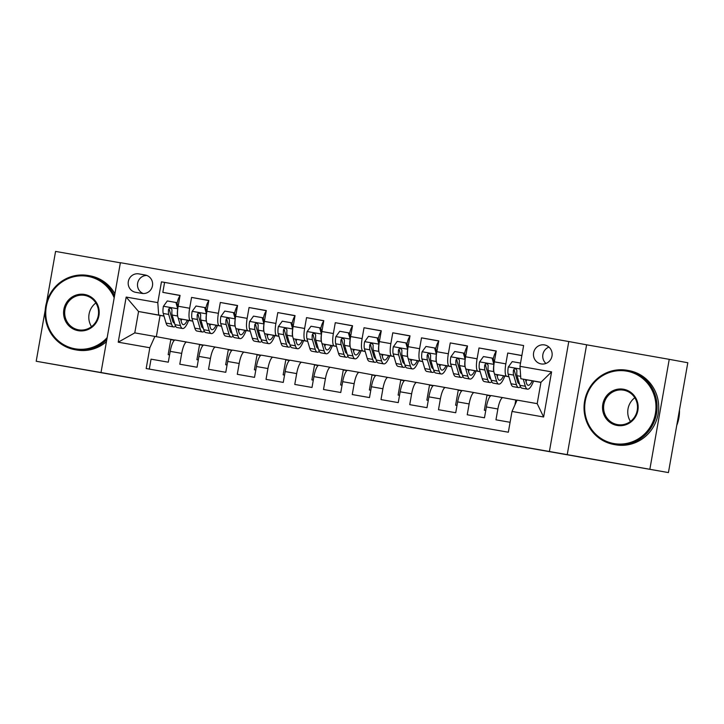 <?xml version="1.0" encoding="UTF-8"?>
<svg xmlns="http://www.w3.org/2000/svg" width="724" height="724" viewBox="0 0 724 724"><rect width="100%" height="100%" fill="white"/><g stroke="black" fill="none" stroke-linecap="round" stroke-linejoin="round"><path stroke-width="1.09" d="M292.867 406.363L258.224 400.272L292.867 406.363M544.484 344.923A9.647 9.34 -79.6 0 0 533.615 352.769A9.647 9.34 -79.6 0 0 541.127 363.919A9.647 9.34 -79.6 0 0 551.996 356.072A9.647 9.34 -79.6 0 0 544.484 344.923M548.946 347.077A9.647 9.34 -79.6 0 0 545.941 363.457M425.938 429.803L385.322 422.626L425.938 429.803M45.196 310.216L36.2 361.258L578.159 456.708M649.871 469.179L669.238 359.339L586.603 344.805L567.236 454.645L668.433 472.582L578.15 456.763M567.236 454.645L101.016 372.525L120.383 262.685L568.783 341.538L549.416 451.378M36.2 361.258L101.016 372.525M336.606 414.056L297.582 407.196L336.606 414.056M343.638 415.286L393.693 424.201L343.638 415.286M669.238 359.339L687.8 362.742L668.433 472.582M120.365 262.812L55.567 251.418L46.571 302.433M521.868 355.502L507.75 353.022L521.85 355.602M508.909 376.679L506.709 376.272A12.055 3.023 -80 0 1 505.832 363.855L494.338 361.837L496.248 350.995L479.007 347.963L496.23 351.122M480.166 371.62L477.967 371.222A12.055 3.023 -80 0 1 477.089 358.796L465.595 356.778L467.505 345.945L450.256 342.914L467.487 346.063M451.423 366.57L449.224 366.163A12.055 3.023 -80 0 1 448.346 353.746L436.853 351.728L438.762 340.886L421.513 337.855L438.744 341.013M422.68 361.511L420.481 361.113A12.055 3.023 -80 0 1 419.603 348.687L408.11 346.669L410.019 335.836L392.77 332.805L410.001 335.954M393.928 356.461L391.738 356.054A12.055 3.023 -80 0 1 390.86 343.638L379.367 341.61L381.276 330.778L364.027 327.746L381.249 330.904M365.186 351.402L362.996 351.004A12.055 3.023 -80 0 1 362.118 338.579L350.624 336.56L352.534 325.728L335.284 322.687L352.507 325.845M336.443 346.344L334.253 345.945A12.055 3.023 -80 0 1 333.375 333.529L321.881 331.502L323.791 320.669L306.542 317.637L323.764 320.795M307.7 341.294L305.51 340.886A12.055 3.023 -80 0 1 304.632 328.47L293.139 326.452L295.048 315.61L277.799 312.578L295.021 315.736M278.957 336.235L276.767 335.836A12.055 3.023 -80 0 1 275.889 323.42L264.387 321.393L266.305 310.56L249.056 307.528L266.278 310.687M250.214 331.185L248.024 330.778A12.055 3.023 -80 0 1 247.146 318.361L235.644 316.343L237.562 305.501L220.313 302.469L237.535 305.628M221.472 326.126L219.282 325.728A12.055 3.023 -80 0 1 218.404 313.311L206.901 311.284L208.811 300.451L191.57 297.419L189.661 308.252A12.055 3.023 100 0 0 190.53 320.669L192.729 321.076M208.793 300.578L191.57 297.419M149.298 369.077L151.044 359.158L168.294 362.19L170.203 351.357A12.055 3.023 100 0 1 175.262 340.027A12.055 3.023 100 0 0 175.262 340.027L186.756 342.045A12.055 3.023 100 0 0 186.756 342.045A12.055 3.023 100 0 0 181.706 353.375L179.787 364.208L197.037 367.24L198.946 356.407A12.055 3.023 100 0 1 204.005 345.077A12.055 3.023 100 0 1 204.014 345.077L215.499 347.095M232.304 350.181L215.508 347.104A12.055 3.023 -80 0 0 210.449 358.434L208.53 369.267L225.779 372.299L227.689 361.466A12.055 3.023 100 0 1 232.748 350.135A12.055 3.023 100 0 0 232.748 350.135L244.241 352.154L232.748 350.135M261.047 355.231L244.25 352.154A12.055 3.023 -80 0 0 239.192 363.484L237.282 374.317L254.522 377.358L256.432 366.516A12.055 3.023 100 0 1 261.491 355.185A12.055 3.023 100 0 0 261.491 355.185L272.984 357.213L261.491 355.185M289.79 360.29L272.993 357.213A12.055 3.023 -80 0 0 267.934 368.543L266.025 379.376L283.265 382.408L285.175 371.575A12.055 3.023 100 0 1 290.233 360.244A12.055 3.023 100 0 0 290.233 360.244L301.727 362.262L290.233 360.244M318.533 365.339L301.736 362.262A12.055 3.023 -80 0 0 296.677 373.593L294.768 384.435L312.008 387.467L313.917 376.625A12.055 3.023 100 0 1 318.976 365.294A12.055 3.023 100 0 0 318.976 365.294L330.47 367.321L318.976 365.294M347.276 370.398L330.479 367.321A12.055 3.023 -80 0 0 325.42 378.652L323.51 389.485L340.751 392.517L342.669 381.684A12.055 3.023 100 0 1 347.719 370.353A12.055 3.023 100 0 1 347.728 370.353L359.213 372.371M376.018 375.457L359.222 372.371A12.055 3.023 -80 0 0 354.163 383.702L352.253 394.544L369.493 397.576L371.412 386.734A12.055 3.023 100 0 1 376.462 375.403A12.055 3.023 100 0 0 376.462 375.403L387.955 377.43A12.055 3.023 -80 0 1 387.974 377.43L376.462 375.403M404.761 380.507L387.974 377.43A12.055 3.023 -80 0 0 382.906 388.761L380.996 399.594L398.245 402.625L400.155 391.793A12.055 3.023 100 0 1 405.214 380.462L416.698 382.48A12.055 3.023 -80 0 1 416.716 382.48L405.214 380.462M433.504 385.566L416.716 382.48A12.055 3.023 -80 0 0 411.648 393.811L409.739 404.653L426.988 407.684L428.898 396.852A12.055 3.023 100 0 1 433.957 385.512A12.055 3.023 100 0 0 433.957 385.512L445.441 387.539A12.055 3.023 -80 0 1 445.459 387.539L433.957 385.512M462.256 390.616L445.459 387.539A12.055 3.023 -80 0 0 440.391 398.87L438.482 409.703L455.731 412.734L457.64 401.901A12.055 3.023 100 0 1 462.699 390.571L474.193 392.589A12.055 3.023 -80 0 1 474.202 392.598L490.999 395.675M462.699 390.571L474.193 392.589A12.055 3.023 -80 0 0 469.134 403.929L467.224 414.762L484.474 417.793L486.383 406.96A12.055 3.023 100 0 1 491.442 395.63L502.936 397.648A12.055 3.023 -80 0 1 502.945 397.648L491.442 395.63M494.338 361.837A12.055 3.023 100 0 0 495.216 374.254L508.936 376.77M517.072 379.91A19.141 4.796 100 0 0 517.859 378.381L516.547 378.145M516.529 378.073L517.841 378.317M465.595 356.778A12.055 3.023 100 0 0 466.473 369.195L480.193 371.711M488.329 374.851A19.141 4.796 100 0 0 489.116 373.331L487.804 373.086M487.786 373.023L489.098 373.258M436.853 351.728A12.055 3.023 100 0 0 437.73 364.145L451.45 366.661M460.364 368.263L459.061 368.027M459.043 367.964L460.346 368.208M408.11 346.669A12.055 3.023 100 0 0 408.988 359.086L422.698 361.602M430.834 364.742A19.141 4.796 100 0 0 431.631 363.222L430.318 362.977M430.3 362.905L431.604 363.149M379.367 341.61A12.055 3.023 100 0 0 380.245 354.036L393.956 356.552M402.879 358.154L401.576 357.918M401.558 357.855L402.861 358.09M350.624 336.56A12.055 3.023 100 0 0 351.493 348.977L365.213 351.493M374.136 353.095L372.833 352.869M372.815 352.796L374.118 353.041M321.881 331.502A12.055 3.023 100 0 0 322.75 343.927L336.47 346.434M344.606 349.574A19.141 4.796 100 0 0 345.393 348.054L344.09 347.81M344.072 347.746L345.375 347.982M293.139 326.452A12.055 3.023 100 0 0 294.007 338.868L307.727 341.384M315.863 344.524A19.141 4.796 100 0 0 316.65 343.004L315.347 342.76M315.329 342.687L316.632 342.932M264.387 321.393A12.055 3.023 100 0 0 265.265 333.809L278.984 336.325M287.12 339.466A19.141 4.796 100 0 0 287.908 337.945L286.604 337.701M286.586 337.637L287.89 337.873M235.644 316.343A12.055 3.023 100 0 0 236.522 328.759L250.242 331.275M259.165 332.877L257.862 332.651M257.834 332.578L259.147 332.823M206.901 311.284A12.055 3.023 100 0 0 207.779 323.7L221.499 326.216M229.635 329.357A19.141 4.796 100 0 0 230.422 327.836L229.119 327.592M229.092 327.529L230.404 327.764M135.614 292.297L141.94 293.41A9.349 9.05 -79.6 0 0 152.465 285.808A9.349 9.05 -79.6 0 0 145.18 275.002L138.863 273.889A9.349 9.05 -79.6 0 0 128.329 281.491A9.349 9.05 -79.6 0 0 135.614 292.297M519.968 366.317L551.579 371.874L543.624 416.997L512.004 411.44L517.072 400.11L537.19 403.648L540.964 382.272L520.837 378.733L519.968 366.317L523.624 345.538L161.461 281.844L157.796 302.623L158.674 315.049L163.986 316.017M512.004 411.44L508.339 432.219L146.176 368.534L149.841 347.746L118.22 342.19L126.175 297.066L157.796 302.623M517.017 400.227L502.945 397.648A12.055 3.023 -80 0 0 497.877 408.979L486.383 406.96M200.349 322.47L201.661 322.714M523.624 345.556L164.583 282.414L162.828 292.36L180.068 295.392L178.158 306.234A12.055 3.023 100 0 0 179.036 318.651L192.756 321.166M200.892 324.307A19.141 4.796 100 0 0 201.679 322.777L200.376 322.542M203.562 345.122L175.262 340.027M497.877 408.979L495.967 419.811L510.094 422.3M218.404 313.311L220.313 302.469M247.146 318.361L249.056 307.528M275.889 323.42L277.799 312.578M304.632 328.47L306.542 317.637M333.375 333.529L335.284 322.687M362.118 338.579L364.027 327.746M390.86 343.638L392.77 332.805M419.603 348.687L421.513 337.855M448.346 353.746L450.256 342.914M477.089 358.796L479.007 347.963M505.832 363.855L507.75 353.022M520.837 378.733L540.937 382.417M171.606 317.42L172.918 317.655M158.674 315.049L138.555 311.51L134.782 332.877L154.9 336.416L149.841 347.746M164.022 316.144L138.555 311.51L126.175 297.066M172.936 317.709L171.624 317.483M174.819 340.072L154.9 336.416M586.603 344.805L568.783 341.538M160.085 315.456L156.339 336.678M180.05 295.519L162.828 292.36M164.583 282.414L161.461 281.844M168.167 354.633L169.579 354.878L168.167 354.633L170.81 339.637L174.439 340.28M198.322 359.946L196.91 359.692L199.553 344.696L203.182 345.33M196.91 359.692L198.322 359.937M225.653 364.742L227.074 364.996L225.653 364.742L228.304 349.755L231.924 350.389M215.508 347.104L204.005 345.077M254.396 369.801L255.816 370.045L254.396 369.801L257.047 354.805L260.667 355.448M284.55 375.113L283.147 374.851L285.79 359.864L289.41 360.498M283.147 374.851L284.559 375.104M311.89 379.91L313.302 380.154L311.89 379.91L314.533 364.914L318.153 365.557M340.633 384.96L342.045 385.213L340.633 384.96L343.276 369.973L346.896 370.607M369.376 390.019L370.788 390.263L369.376 390.019L372.018 375.023L375.638 375.666M359.222 372.371L347.719 370.353M399.53 395.331L398.119 395.069L400.761 380.082L404.39 380.715M398.119 395.069L399.53 395.322M426.861 400.128L428.273 400.372L426.861 400.128L429.504 385.132L433.133 385.774M455.604 405.178L457.016 405.431L455.604 405.178L458.247 390.191L461.876 390.824M485.759 410.499L484.347 410.237L486.99 395.241L490.619 395.883M484.347 410.237L485.759 410.481M514.918 404.924L515.732 400.3L516.891 400.508M134.782 332.877L118.22 342.19M551.579 371.874L540.964 382.272M543.624 416.997L537.19 403.648M146.827 275.464A9.349 9.05 -79.6 0 0 143.243 293.537M303.89 408.309L327.51 412.544L303.89 408.309M362.869 418.698L347.52 415.992L362.869 418.671M177.769 308.922L175.914 302.478L167.289 300.958L163.371 306.397A7.991 2 100 0 0 163.235 313.474L166.067 323.085A23.059 5.774 100 0 0 168.203 325.972L173.66 326.931A23.059 5.774 100 0 0 175.57 326.171M172.149 319.248A19.141 4.796 100 0 0 172.936 317.727M177.072 303.338A9.493 2.38 -80 0 1 179.959 296.026M177.742 308.922A7.991 2 100 0 0 177.606 315.999L177.805 316.678M178.059 317.546L180.439 325.61A23.059 5.774 100 0 0 182.575 328.506A23.059 5.774 100 0 0 188.647 320.406M180.502 318.913L181.48 322.243A19.141 4.796 100 0 0 183.253 324.642A19.141 4.796 100 0 0 187.344 320.171M175.914 302.478L176.873 302.659L178.059 306.831M182.575 328.506L177.108 327.538A23.059 5.774 -80 0 1 174.973 324.651L172.149 315.04A7.991 2 -80 0 1 171.977 310.207L171.733 309.012L170.493 308.107L169.19 308.406L168.529 309.601A7.991 2 100 0 0 168.701 314.433L171.525 324.044A23.059 5.774 100 0 0 173.66 326.931M174.52 323.094A19.141 4.796 -80 0 1 174.339 323.076A19.141 4.796 -80 0 1 172.565 320.678L169.742 311.067A4.072 1.023 -80 0 1 169.597 309.791L168.529 309.601M181.054 320.813A19.141 4.796 100 0 0 181.905 319.175M114.193 297.799A36.779 35.603 -79.6 0 0 87.785 276.351A36.779 35.603 -79.6 0 0 46.327 306.406A36.779 35.603 -79.6 0 0 75.006 348.787A36.779 35.603 -79.6 0 0 107.17 337.637M106.835 339.538A37.684 36.481 100.4 0 1 75.07 349.719A37.684 36.481 100.4 0 1 74.825 349.674A37.684 36.481 100.4 0 1 45.712 306.162A37.684 36.481 100.4 0 1 88.156 275.5A37.684 36.481 100.4 0 1 88.409 275.545A37.684 36.481 100.4 0 1 114.528 295.908M84.59 294.46A18.39 17.801 100.4 0 1 98.926 315.655A18.39 17.801 100.4 0 1 78.201 330.678A18.39 17.801 100.4 0 1 63.857 309.483A18.39 17.801 100.4 0 1 84.59 294.46M78.581 329.827A17.485 16.924 -79.6 0 0 98.274 315.601A17.485 16.924 -79.6 0 0 84.771 295.41A17.485 16.924 -79.6 0 0 84.654 295.392A17.485 16.924 -79.6 0 0 64.961 309.619A17.485 16.924 -79.6 0 0 78.464 329.809A17.485 16.924 -79.6 0 0 78.581 329.827M106.455 341.701A37.684 36.481 100.4 0 1 76.708 350.018A37.684 36.481 100.4 0 1 76.454 349.973L74.825 349.674M88.409 275.545L90.047 275.844A37.684 36.481 100.4 0 1 114.908 293.763M91.505 326.678A17.485 16.924 100.4 0 1 95.858 302.967M626.722 371.131A36.779 35.603 -79.6 0 0 585.264 401.177A36.779 35.603 -79.6 0 0 613.943 443.568A36.779 35.603 -79.6 0 0 655.401 413.513A36.779 35.603 -79.6 0 0 626.722 371.131M614.015 444.5A37.684 36.481 100.4 0 1 613.762 444.455A37.684 36.481 100.4 0 1 584.648 400.942A37.684 36.481 100.4 0 1 627.102 370.281A37.684 36.481 100.4 0 1 627.346 370.326A37.684 36.481 100.4 0 1 656.46 413.838A37.684 36.481 100.4 0 1 614.015 444.5M623.527 389.241A18.39 17.801 100.4 0 1 637.871 410.436A18.39 17.801 100.4 0 1 617.138 425.459A18.39 17.801 100.4 0 1 602.802 404.264A18.39 17.801 100.4 0 1 623.527 389.241M617.518 424.608A17.485 16.924 -79.6 0 0 637.22 410.381A17.485 16.924 -79.6 0 0 623.708 390.191A17.485 16.924 -79.6 0 0 623.59 390.173A17.485 16.924 -79.6 0 0 603.897 404.399A17.485 16.924 -79.6 0 0 617.4 424.59A17.485 16.924 -79.6 0 0 617.518 424.608M627.346 370.326L628.984 370.625A37.684 36.481 100.4 0 1 658.098 414.137A37.684 36.481 100.4 0 1 615.644 444.798A37.684 36.481 100.4 0 1 615.4 444.753L613.762 444.455M630.45 421.449A17.485 16.924 100.4 0 1 634.794 397.748M679.483 409.929A37.684 36.481 100.4 0 1 676.75 425.431M206.512 313.981L204.657 307.537L196.032 306.017L192.113 311.447A7.991 2 100 0 0 191.978 318.524L194.81 328.144A23.059 5.774 100 0 0 196.946 331.031L202.403 331.99A23.059 5.774 100 0 0 204.322 331.221M205.815 308.388A9.493 2.38 -80 0 1 208.702 301.075M206.485 313.981A7.991 2 100 0 0 206.349 321.058L206.548 321.737M206.802 322.596L209.182 330.669A23.059 5.774 100 0 0 211.317 333.556A23.059 5.774 100 0 0 217.39 325.465M209.245 323.972L210.222 327.302A19.141 4.796 100 0 0 211.996 329.701A19.141 4.796 100 0 0 216.087 325.23M204.657 307.537L205.616 307.709L206.802 311.881M211.317 333.556L205.851 332.597A23.059 5.774 -80 0 1 203.715 329.71L200.892 320.099A7.991 2 -80 0 1 200.72 315.257L200.476 314.071L199.236 313.157L197.933 313.456L197.272 314.65A7.991 2 100 0 0 197.444 319.492L200.267 329.103A23.059 5.774 100 0 0 202.403 331.99M203.263 328.144A19.141 4.796 -80 0 1 203.082 328.126A19.141 4.796 -80 0 1 201.308 325.728L198.485 316.117A4.072 1.023 -80 0 1 198.34 314.849L197.272 314.65M209.797 325.872A19.141 4.796 100 0 0 210.648 324.225M235.255 319.04L233.399 312.587L224.775 311.076L220.856 316.506A7.991 2 100 0 0 220.72 323.583L223.553 333.194A23.059 5.774 100 0 0 225.689 336.081L231.146 337.04A23.059 5.774 100 0 0 233.065 336.28M234.558 313.447A9.493 2.38 -80 0 1 237.445 306.134M235.228 319.031A7.991 2 100 0 0 235.092 326.108L235.291 326.786M235.553 327.655L237.924 335.719A23.059 5.774 100 0 0 240.06 338.615A23.059 5.774 100 0 0 246.133 330.524M237.988 329.031L238.965 332.352A19.141 4.796 100 0 0 240.739 334.75A19.141 4.796 100 0 0 244.83 330.28M233.399 312.587L234.359 312.768L235.544 316.94M240.06 338.615L234.594 337.646A23.059 5.774 -80 0 1 232.467 334.76L229.635 325.148A7.991 2 -80 0 1 229.463 320.316L229.218 319.121L227.979 318.216L226.684 318.515L226.015 319.709A7.991 2 100 0 0 226.187 324.542L229.01 334.153A23.059 5.774 100 0 0 231.146 337.04M232.006 333.203A19.141 4.796 -80 0 1 231.825 333.185A19.141 4.796 -80 0 1 230.051 330.787L227.227 321.175A4.072 1.023 -80 0 1 227.083 319.899L226.015 319.709M238.549 330.922A19.141 4.796 100 0 0 239.391 329.284M264.034 331.845L263.835 331.167A7.991 2 100 0 1 263.97 324.09L262.142 317.646L253.518 316.126L249.599 321.556A7.991 2 100 0 0 249.463 328.642L252.296 338.253A23.059 5.774 100 0 0 254.432 341.14L259.889 342.099A23.059 5.774 100 0 0 261.807 341.33M258.377 334.416A19.141 4.796 100 0 0 259.165 332.886M263.301 318.497A9.493 2.38 -80 0 1 266.188 311.184M264.296 332.705L266.667 340.778A23.059 5.774 100 0 0 268.803 343.665A23.059 5.774 100 0 0 274.876 335.574M266.731 334.081L267.708 337.411A19.141 4.796 100 0 0 269.482 339.809A19.141 4.796 100 0 0 273.582 335.339M262.142 317.646L263.102 317.818L264.287 321.99M268.803 343.665L263.337 342.705A23.059 5.774 -80 0 1 261.21 339.818L258.377 330.207A7.991 2 -80 0 1 258.206 325.366L257.961 324.18L256.721 323.275L255.427 323.574L254.758 324.759A7.991 2 100 0 0 254.929 329.601L257.753 339.212A23.059 5.774 100 0 0 259.889 342.099M260.749 338.253A19.141 4.796 -80 0 1 260.568 338.244A19.141 4.796 -80 0 1 258.803 335.846L255.97 326.225A4.072 1.023 -80 0 1 255.825 324.958L254.758 324.759M267.292 335.981A19.141 4.796 100 0 0 268.133 334.343M292.786 336.895L292.577 336.217A7.991 2 100 0 1 292.713 329.139L290.885 322.696L282.26 321.185L278.342 326.614A7.991 2 100 0 0 278.206 333.692L281.039 343.303A23.059 5.774 100 0 0 283.174 346.19L288.632 347.158A23.059 5.774 100 0 0 290.55 346.389M292.043 323.556A9.493 2.38 -80 0 1 294.93 316.243M293.039 337.764L295.41 345.828A23.059 5.774 100 0 0 297.546 348.724A23.059 5.774 100 0 0 303.618 340.633M295.473 339.14L296.451 342.461A19.141 4.796 100 0 0 298.225 344.859A19.141 4.796 100 0 0 302.324 340.389M290.885 322.696L291.844 322.877L293.03 327.049M297.546 348.724L292.08 347.764A23.059 5.774 -80 0 1 289.953 344.868L287.12 335.257A7.991 2 -80 0 1 286.948 330.425L286.704 329.23L285.464 328.325L284.17 328.624L283.5 329.818A7.991 2 100 0 0 283.672 334.651L286.505 344.262A23.059 5.774 100 0 0 288.632 347.158M289.491 343.312A19.141 4.796 -80 0 1 289.31 343.294A19.141 4.796 -80 0 1 287.546 340.895L284.713 331.284A4.072 1.023 -80 0 1 284.568 330.017L283.5 329.818M296.035 341.031A19.141 4.796 100 0 0 296.876 339.393M321.483 334.198L319.628 327.755L311.003 326.234L307.085 331.664A7.991 2 100 0 0 306.958 338.751L309.781 348.362A23.059 5.774 100 0 0 311.917 351.249L317.374 352.208A23.059 5.774 100 0 0 319.293 351.439M320.786 328.615A9.493 2.38 -80 0 1 323.682 321.293M321.456 334.198A7.991 2 100 0 0 321.329 341.276L321.528 341.954M321.782 342.814L324.153 350.887A23.059 5.774 100 0 0 326.289 353.774A23.059 5.774 100 0 0 332.361 345.683M324.216 344.19L325.194 347.52A19.141 4.796 100 0 0 326.967 349.918A19.141 4.796 100 0 0 331.067 345.448M319.628 327.755L320.596 327.927L321.773 332.108M326.289 353.774L320.832 352.814A23.059 5.774 -80 0 1 318.696 349.927L315.863 340.316A7.991 2 -80 0 1 315.691 335.474L315.447 334.289L314.207 333.384L312.913 333.683L312.243 334.868A7.991 2 100 0 0 312.415 339.71L315.248 349.321A23.059 5.774 100 0 0 317.374 352.208M318.234 348.371A19.141 4.796 -80 0 1 318.053 348.353A19.141 4.796 -80 0 1 316.288 345.954L313.456 336.343A4.072 1.023 -80 0 1 313.311 335.067L312.243 334.868M324.777 346.09A19.141 4.796 100 0 0 325.619 344.452M350.226 339.257L348.371 332.805L339.746 331.293L335.827 336.723A7.991 2 100 0 0 335.701 343.8L338.524 353.412A23.059 5.774 100 0 0 340.66 356.308L346.117 357.267A23.059 5.774 100 0 0 348.036 356.498M349.529 333.664A9.493 2.38 -80 0 1 352.425 326.352M350.199 339.248A7.991 2 100 0 0 350.072 346.325L350.271 347.004M350.525 347.873L352.896 355.946A23.059 5.774 100 0 0 355.031 358.833A23.059 5.774 100 0 0 361.104 350.742M352.959 349.249L353.936 352.57A19.141 4.796 100 0 0 355.71 354.968A19.141 4.796 100 0 0 359.81 350.497M348.371 332.805L349.339 332.986L350.516 337.158M355.031 358.833L349.574 357.873A23.059 5.774 -80 0 1 347.439 354.977L344.606 345.366A7.991 2 -80 0 1 344.434 340.533L344.19 339.348L342.95 338.434L341.656 338.732L340.986 339.927A7.991 2 100 0 0 341.158 344.76L343.991 354.371A23.059 5.774 100 0 0 346.117 357.267M346.977 353.421A19.141 4.796 -80 0 1 346.796 353.403A19.141 4.796 -80 0 1 345.031 351.004L342.199 341.393A4.072 1.023 -80 0 1 342.054 340.126L340.986 339.927M353.52 351.14A19.141 4.796 100 0 0 354.362 349.502M378.969 344.307L377.113 337.864L368.489 336.343L364.57 341.782A7.991 2 100 0 0 364.444 348.859L367.267 358.471A23.059 5.774 100 0 0 369.403 361.357L374.869 362.317A23.059 5.774 100 0 0 376.779 361.557M373.349 354.633A19.141 4.796 100 0 0 374.145 353.113M378.272 338.723A9.493 2.38 -80 0 1 381.168 331.411M378.942 344.307A7.991 2 100 0 0 378.815 351.384L379.014 352.063M379.267 352.923L381.639 360.995A23.059 5.774 100 0 0 383.774 363.882A23.059 5.774 100 0 0 389.847 355.792M381.702 354.298L382.679 357.629A19.141 4.796 100 0 0 384.453 360.027A19.141 4.796 100 0 0 388.553 355.556M377.113 337.864L378.082 338.036L379.267 342.217M383.774 363.882L378.317 362.923A23.059 5.774 -80 0 1 376.181 360.036L373.349 350.425A7.991 2 -80 0 1 373.177 345.592L372.932 344.398L371.693 343.493L370.398 343.791L369.729 344.986A7.991 2 100 0 0 369.901 349.819L372.733 359.43A23.059 5.774 100 0 0 374.869 362.317M375.72 358.48A19.141 4.796 -80 0 1 375.548 358.461A19.141 4.796 -80 0 1 373.774 356.063L370.941 346.452A4.072 1.023 -80 0 1 370.797 345.176L369.729 344.986M382.263 356.199A19.141 4.796 100 0 0 383.105 354.561M407.757 357.122L407.558 356.443A7.991 2 100 0 1 407.684 349.357L405.856 342.914L397.232 341.402L393.313 346.832A7.991 2 100 0 0 393.186 353.909L396.01 363.52A23.059 5.774 100 0 0 398.146 366.416L403.612 367.376A23.059 5.774 100 0 0 405.521 366.606M402.091 359.683A19.141 4.796 100 0 0 402.888 358.163M407.015 343.773A9.493 2.38 -80 0 1 409.911 336.461M408.01 357.982L410.381 366.054A23.059 5.774 100 0 0 412.517 368.941A23.059 5.774 100 0 0 418.59 360.851M410.445 359.357L411.422 362.679A19.141 4.796 100 0 0 413.196 365.077A19.141 4.796 100 0 0 417.296 360.615M405.856 342.914L406.825 343.095L408.01 347.267M412.517 368.941L407.06 367.982A23.059 5.774 -80 0 1 404.924 365.095L402.091 355.475A7.991 2 -80 0 1 401.92 350.642L401.675 349.457L400.435 348.543L399.141 348.841L398.472 350.036A7.991 2 100 0 0 398.643 354.869L401.476 364.489A23.059 5.774 100 0 0 403.612 367.376M404.463 363.529A19.141 4.796 -80 0 1 404.291 363.511A19.141 4.796 -80 0 1 402.517 361.113L399.684 351.502A4.072 1.023 -80 0 1 399.539 350.235L398.472 350.036M411.006 361.258A19.141 4.796 100 0 0 411.847 359.611M436.5 362.172L436.301 361.493A7.991 2 100 0 1 436.427 354.416L434.599 347.973L425.974 346.452L422.056 351.891A7.991 2 100 0 0 421.929 358.968L424.753 368.579A23.059 5.774 100 0 0 426.889 371.466L432.355 372.426A23.059 5.774 100 0 0 434.264 371.665M435.757 348.832A9.493 2.38 -80 0 1 438.654 341.52M436.753 363.041L439.124 371.104A23.059 5.774 100 0 0 441.26 373.991A23.059 5.774 100 0 0 447.332 365.901M439.187 364.407L440.174 367.738A19.141 4.796 100 0 0 441.939 370.136A19.141 4.796 100 0 0 446.038 365.665M434.599 347.973L435.567 348.154L436.753 352.326M441.26 373.991L435.803 373.032A23.059 5.774 -80 0 1 433.667 370.145L430.834 360.534A7.991 2 -80 0 1 430.662 355.701L430.418 354.507L429.178 353.602L427.884 353.9L427.214 355.095A7.991 2 100 0 0 427.386 359.928L430.219 369.539A23.059 5.774 100 0 0 432.355 372.426M433.205 368.588A19.141 4.796 -80 0 1 433.033 368.57A19.141 4.796 -80 0 1 431.26 366.172L428.427 356.561A4.072 1.023 -80 0 1 428.282 355.285L427.214 355.095M439.749 366.308A19.141 4.796 100 0 0 440.59 364.67M465.197 359.475L463.342 353.031L454.717 351.511L450.799 356.941A7.991 2 100 0 0 450.672 364.018L453.496 373.638A23.059 5.774 100 0 0 455.631 376.525L461.098 377.485A23.059 5.774 100 0 0 463.007 376.715M459.586 369.792A19.141 4.796 100 0 0 460.373 368.272M464.5 353.882A9.493 2.38 -80 0 1 467.396 346.57M465.17 359.466A7.991 2 100 0 0 465.043 366.552L465.242 367.231M465.496 368.091L467.867 376.163A23.059 5.774 100 0 0 470.003 379.05A23.059 5.774 100 0 0 476.075 370.959M467.93 369.466L468.917 372.797A19.141 4.796 100 0 0 470.681 375.195A19.141 4.796 100 0 0 474.781 370.724M463.342 353.031L464.31 353.203L465.496 357.375M470.003 379.05L464.546 378.091A23.059 5.774 -80 0 1 462.41 375.204L459.577 365.593A7.991 2 -80 0 1 459.405 360.751L459.161 359.566L457.921 358.651L456.627 358.95L455.957 360.145A7.991 2 100 0 0 456.129 364.987L458.962 374.598A23.059 5.774 100 0 0 461.098 377.485M461.948 373.638A19.141 4.796 -80 0 1 461.776 373.62A19.141 4.796 -80 0 1 460.002 371.222L457.17 361.611A4.072 1.023 -80 0 1 457.025 360.344L455.957 360.145M468.491 371.367A19.141 4.796 100 0 0 469.333 369.72M493.94 364.534L492.085 358.081L483.46 356.561L479.541 362A7.991 2 100 0 0 479.415 369.077L482.247 378.688A23.059 5.774 100 0 0 484.374 381.575L489.84 382.534A23.059 5.774 100 0 0 491.75 381.774M493.243 358.941A9.493 2.38 -80 0 1 496.139 351.629M493.913 364.525A7.991 2 100 0 0 493.786 371.602L493.985 372.281M494.239 373.15L496.619 381.213A23.059 5.774 100 0 0 498.746 384.109A23.059 5.774 100 0 0 504.827 376.009M496.673 374.516L497.659 377.847A19.141 4.796 100 0 0 499.424 380.245A19.141 4.796 100 0 0 503.524 375.774M492.085 358.081L493.053 358.262L494.239 362.434M498.746 384.109L493.288 383.141A23.059 5.774 -80 0 1 491.153 380.254L488.32 370.643A7.991 2 -80 0 1 488.157 365.81L487.904 364.615L486.664 363.71L485.37 364.009L484.7 365.204A7.991 2 100 0 0 484.872 370.036L487.704 379.648A23.059 5.774 100 0 0 489.84 382.534M490.691 378.697A19.141 4.796 -80 0 1 490.519 378.679A19.141 4.796 -80 0 1 488.745 376.281L485.913 366.67A4.072 1.023 -80 0 1 485.768 365.394L484.7 365.204M497.234 376.417A19.141 4.796 100 0 0 498.085 374.779M520.538 363.086L512.212 361.62L508.284 367.05A7.991 2 100 0 0 508.158 374.127L510.99 383.747A23.059 5.774 100 0 0 513.117 386.634L518.583 387.593A23.059 5.774 100 0 0 520.493 386.824M523.271 379.186L525.362 386.272A23.059 5.774 100 0 0 527.488 389.159A23.059 5.774 100 0 0 533.57 381.068M525.425 379.575L526.402 382.906A19.141 4.796 100 0 0 528.167 385.304A19.141 4.796 100 0 0 532.267 380.833M527.488 389.159L522.031 388.2A23.059 5.774 -80 0 1 519.895 385.313L517.072 375.702A7.991 2 -80 0 1 516.9 370.86L516.646 369.674L515.416 368.76L514.112 369.059L513.443 370.254A7.991 2 100 0 0 513.615 375.095L516.447 384.706A23.059 5.774 100 0 0 518.583 387.593M519.434 383.747A19.141 4.796 -80 0 1 519.262 383.729A19.141 4.796 -80 0 1 517.488 381.34L514.664 371.72A4.072 1.023 -80 0 1 514.52 370.453L513.443 370.254M525.977 381.476A19.141 4.796 100 0 0 526.828 379.829M506.709 376.272L495.216 374.254M477.967 371.222L466.473 369.195M449.224 366.163L437.73 364.145M420.481 361.113L408.988 359.086M391.738 356.054L380.245 354.036M362.996 351.004L351.493 348.977M334.253 345.945L322.75 343.927M305.51 340.886L294.007 338.868M276.767 335.836L265.265 333.809M248.024 330.778L236.522 328.759M219.282 325.728L207.779 323.7M190.53 320.669L179.036 318.651M181.706 353.375L170.203 351.357M469.134 403.929L457.64 401.901M440.391 398.87L428.898 396.852M411.648 393.811L400.155 391.793M382.906 388.761L371.412 386.734M354.163 383.702L342.669 381.684M325.42 378.652L313.917 376.625M296.677 373.593L285.175 371.575M267.934 368.543L256.432 366.516M239.192 363.484L227.689 361.466M210.449 358.434L198.946 356.407M189.661 308.252L178.158 306.234M146.121 275.22L138.863 273.889M177.688 308.759L163.461 306.261M177.407 304.523L178.43 304.704M171.525 324.044L166.067 323.085M180.439 325.61L174.973 324.651M168.701 314.433L163.235 313.474M177.606 315.999L172.149 315.04M206.44 313.818L192.204 311.311M206.15 309.573L207.173 309.754M200.267 329.103L194.81 328.144M209.182 330.669L203.715 329.71M197.444 319.492L191.978 318.524M206.349 321.058L200.892 320.099M235.182 318.868L220.947 316.37M234.893 314.632L235.915 314.813M229.01 334.153L223.553 333.194M237.924 335.719L232.467 334.76M226.187 324.542L220.72 323.583M235.092 326.108L229.635 325.148M263.925 323.927L249.699 321.42M263.636 319.682L264.658 319.863M257.753 339.212L252.296 338.253M266.667 340.778L261.21 339.818M254.929 329.601L249.463 328.642M263.835 331.167L258.377 330.207M292.668 328.977L278.441 326.479M292.378 324.741L293.401 324.922M286.505 344.262L281.039 343.303M295.41 345.828L289.953 344.868M283.672 334.651L278.206 333.692M292.577 336.217L287.12 335.257M321.411 334.036L307.184 331.529M321.121 329.791L322.144 329.972M315.248 349.321L309.781 348.362M324.153 350.887L318.696 349.927M312.415 339.71L306.958 338.751M321.329 341.276L315.863 340.316M350.154 339.085L335.927 336.588M349.864 334.85L350.887 335.031M343.991 354.371L338.524 353.412M352.896 355.946L347.439 354.977M341.158 344.76L335.701 343.8M350.072 346.325L344.606 345.366M378.896 344.144L364.67 341.647M378.607 339.9L379.638 340.081M372.733 359.43L367.267 358.471M381.639 360.995L376.181 360.036M369.901 349.819L364.444 348.859M378.815 351.384L373.349 350.425M407.639 349.203L393.413 346.696M407.35 344.959L408.381 345.14M401.476 364.489L396.01 363.52M410.381 366.054L404.924 365.095M398.643 354.869L393.186 353.909M407.558 356.443L402.091 355.475M436.382 354.253L422.155 351.755M436.092 350.018L437.124 350.199M430.219 369.539L424.753 368.579M439.124 371.104L433.667 370.145M427.386 359.928L421.929 358.968M436.301 361.493L430.834 360.534M465.125 359.312L450.898 356.805M464.835 355.068L465.867 355.249M458.962 374.598L453.496 373.638M467.867 376.163L462.41 375.204M456.129 364.987L450.672 364.018M465.043 366.552L459.577 365.593M493.868 364.362L479.641 361.864M493.578 360.127L494.61 360.308M487.704 379.648L482.247 378.688M496.619 381.213L491.153 380.254M484.872 370.036L479.415 369.077M493.786 371.602L488.32 370.643M520.149 368.987L508.384 366.914M516.447 384.706L510.99 383.747M525.362 386.272L519.895 385.313M513.615 375.095L508.158 374.127M520.674 376.335L517.072 375.702"/></g></svg>
